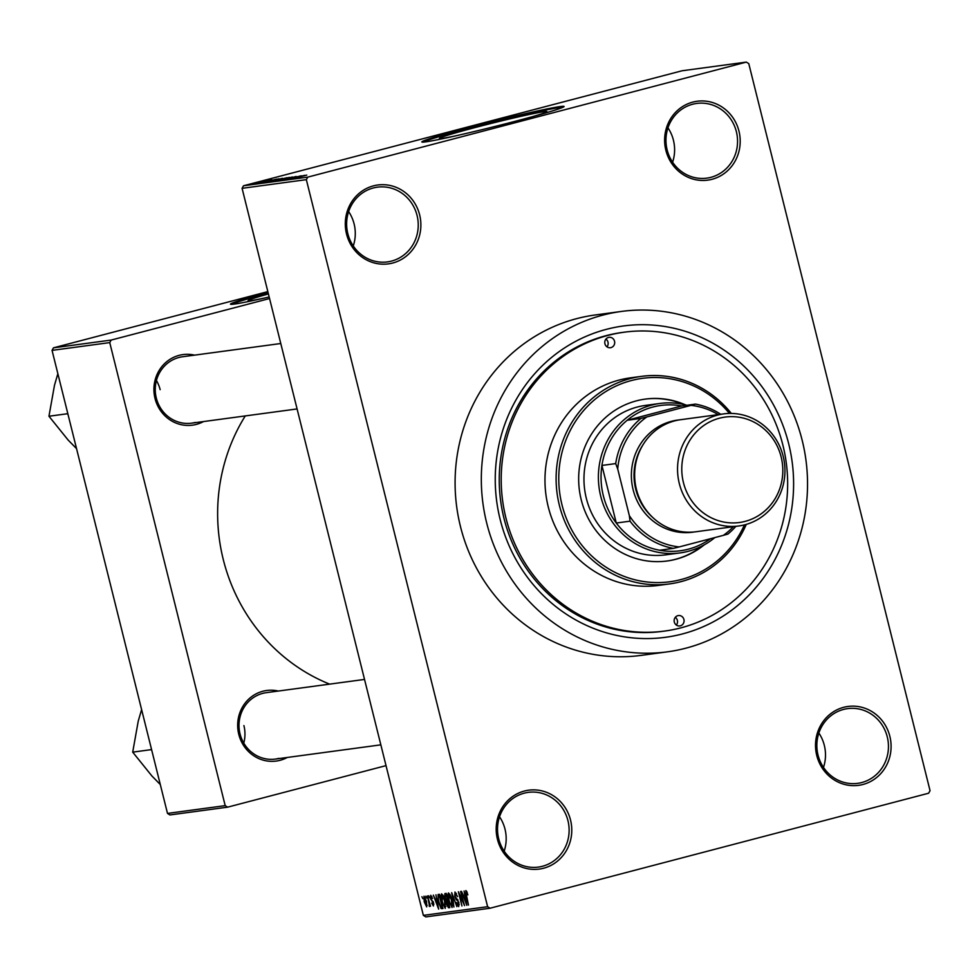 <?xml version="1.0" encoding="UTF-8"?>
<svg xmlns="http://www.w3.org/2000/svg" width="979" height="979" viewBox="0 0 979 979"><rect width="100%" height="100%" fill="white"/><g stroke="black" fill="none" stroke-linecap="round" stroke-linejoin="round"><path stroke-width="1.47" d="M712.027 179.292A39.796 37.753 -97.7 0 1 665.867 150.289A39.796 37.753 -97.7 0 1 692.789 102.11A39.796 37.753 -97.7 0 1 738.961 131.113A39.796 37.753 -97.7 0 1 712.027 179.292M692.642 104.239A37.704 35.77 82.3 0 0 666.662 147.731A37.704 35.77 82.3 0 0 706.789 178.154A37.704 35.77 82.3 0 0 710.864 177.346A37.704 35.77 82.3 0 0 736.857 133.854A37.704 35.77 82.3 0 0 696.718 103.431A37.704 35.77 82.3 0 0 692.642 104.239M862.927 784.485A39.796 37.753 -97.7 0 1 816.755 755.482A39.796 37.753 -97.7 0 1 843.678 707.315A39.796 37.753 -97.7 0 1 889.85 736.318A39.796 37.753 -97.7 0 1 862.927 784.485M843.531 709.432A37.704 35.77 82.3 0 0 817.551 752.924A37.704 35.77 82.3 0 0 857.69 783.347A37.704 35.77 82.3 0 0 861.765 782.539A37.704 35.77 82.3 0 0 887.745 739.047A37.704 35.77 82.3 0 0 847.606 708.625A37.704 35.77 82.3 0 0 843.531 709.432M543.602 868.226A39.796 37.753 -97.7 0 1 497.43 839.223A39.796 37.753 -97.7 0 1 524.365 791.044A39.796 37.753 -97.7 0 1 570.537 820.047A39.796 37.753 -97.7 0 1 543.602 868.226M524.218 793.174A37.704 35.77 82.3 0 0 498.225 836.666A37.704 35.77 82.3 0 0 538.364 867.088A37.704 35.77 82.3 0 0 542.439 866.28A37.704 35.77 82.3 0 0 568.42 822.788A37.704 35.77 82.3 0 0 528.293 792.366A37.704 35.77 82.3 0 0 524.218 793.174M392.714 263.021A39.796 37.753 -97.7 0 1 346.542 234.018A39.796 37.753 -97.7 0 1 373.464 185.851A39.796 37.753 -97.7 0 1 419.636 214.854A39.796 37.753 -97.7 0 1 392.714 263.021M373.317 187.968A37.704 35.77 82.3 0 0 347.337 231.472A37.704 35.77 82.3 0 0 387.476 261.895A37.704 35.77 82.3 0 0 391.551 261.087A37.704 35.77 82.3 0 0 417.531 217.583A37.704 35.77 82.3 0 0 377.392 187.16A37.704 35.77 82.3 0 0 373.317 187.968M268.417 293.933A55.375 2.031 -14 0 0 248.079 300.651A55.375 2.031 -14 0 0 264.073 298.142M268.026 292.366A73.303 2.692 -14 0 0 230.481 304.175A73.303 2.692 -14 0 0 269.176 296.98M268.222 293.186A73.303 2.692 -14 0 0 231.448 304.371M455.419 135.91A55.375 2.031 166 0 1 439.424 138.418A55.375 2.031 166 0 1 475.818 127.356A55.375 2.031 166 0 1 546.894 111.63A55.375 2.031 166 0 1 531.585 116.917M470.006 127.307A73.303 2.692 -14 0 0 421.827 141.943A73.303 2.692 -14 0 0 515.909 121.115A73.303 2.692 -14 0 0 564.088 106.478A73.303 2.692 -14 0 0 470.006 127.307M563.317 107.103A73.303 2.692 -14 0 0 470.201 128.114A73.303 2.692 -14 0 0 422.793 142.139M203.522 421.557A35.611 33.788 -97.7 0 1 196.338 424.397A35.611 33.788 -97.7 0 1 155.025 398.453A35.611 33.788 -97.7 0 1 179.12 355.353A35.611 33.788 -97.7 0 1 194.564 355.132M280.777 343.519L182.596 356.748A33.506 31.793 82.3 0 0 178.973 357.47A33.506 31.793 82.3 0 0 155.881 396.128A33.506 31.793 82.3 0 0 191.554 423.173A33.506 31.793 82.3 0 0 195.176 422.451M287.275 757.465A35.611 33.788 -97.7 0 1 280.092 760.304A35.611 33.788 -97.7 0 1 238.778 734.348A35.611 33.788 -97.7 0 1 262.874 691.247A35.611 33.788 -97.7 0 1 278.317 691.039M364.531 679.426L266.349 692.655A33.506 31.793 82.3 0 0 262.727 693.377A33.506 31.793 82.3 0 0 239.635 732.035A33.506 31.793 82.3 0 0 275.307 759.08A33.506 31.793 82.3 0 0 278.929 758.358M682.4 633.951A157.081 149.041 -97.7 0 1 500.159 519.47A157.081 149.041 -97.7 0 1 606.454 329.323A157.081 149.041 -97.7 0 1 788.695 443.805A157.081 149.041 -97.7 0 1 682.4 633.951M624.284 332.187L622.314 332.444A150.803 143.081 82.3 0 0 606.001 335.675A150.803 143.081 82.3 0 0 502.08 509.667A150.803 143.081 82.3 0 0 662.599 631.345L664.57 631.076A150.803 143.081 82.3 0 0 680.882 627.857A150.803 143.081 82.3 0 0 784.815 453.864A150.803 143.081 82.3 0 0 624.284 332.187A150.803 143.081 82.3 0 0 607.971 335.405A150.803 143.081 82.3 0 0 504.038 509.398A150.803 143.081 82.3 0 0 664.57 631.076M685.949 648.159A171.741 162.955 82.3 0 0 804.31 450.01A171.741 162.955 82.3 0 0 621.481 311.432A171.741 162.955 82.3 0 0 602.905 315.103A171.741 162.955 82.3 0 0 484.544 513.253A171.741 162.955 82.3 0 0 667.372 651.843A171.741 162.955 82.3 0 0 685.949 648.159M621.481 311.432L595.256 314.969A171.741 162.955 82.3 0 0 576.68 318.64A171.741 162.955 82.3 0 0 458.319 516.79A171.741 162.955 82.3 0 0 641.147 655.379L667.372 651.843M746.341 62.105L682.082 70.769L243.502 185.777L307.761 177.126L746.341 62.105L748.776 63.635L930.05 790.677L928.63 793.223L490.051 908.231L425.792 916.895L423.356 915.365L487.615 906.701L490.051 908.231M424.029 896.189L426.526 901.39L426.697 906.897L424.225 901.806L423.98 896.201M427.505 895.92L430.491 906.199L429.671 904.608L429.634 906.505L427.505 895.92M433.036 904.523L432.914 902.344L430.552 898.771L430.736 895.295L432.571 898.477L431.066 896.776L431.249 899.371L433.624 902.919L433.416 905.991L431.715 903.176L433.881 904.302L433.097 904.498M438.2 894.476L439.424 894.304L442.973 908.524L441.076 908.512L438.408 901.867L438.102 894.5M444.992 893.558L446.277 893.386L449.826 907.606L448.529 907.778L446.485 904.351L444.76 897.902L444.882 893.582M451.686 892.652L456.875 906.652L452.322 894.292L453.913 907.043L451.686 892.652M460.583 891.453L464.548 905.612L459.506 894.512L461.929 905.967L458.38 891.759L463.422 902.834L460.583 891.453M466.738 891.477L467.84 894.867L466.237 892.224L466.053 893.35L468.488 905.085L466.077 895.442L465.833 890.56L466.738 891.477M307.761 177.126L306.341 179.659L242.082 188.323L423.356 915.365M306.341 179.659L487.615 906.701M464.083 890.988L466.799 905.318L461.476 891.331L463.336 895.479L464.78 895.283L464.083 890.988M458.27 904.939L457.988 901.121L456.19 899.615L454.709 896.323L454.99 892.016L457.56 896.629L455.308 893.705L456.422 893.411L455.357 893.692L455.125 896.238L458.918 902.54L458.698 906.591L456.385 902.516L458.27 904.939L459.286 904.669L458.38 904.902M450.193 894.977L451.821 899.787L452.078 907.484L448.639 900.399L447.782 895.234L448.443 892.909L450.193 894.977M443.34 895.895L444.968 900.717L445.212 908.414L441.786 901.329L440.929 896.164L441.578 893.827L443.34 895.895M435.949 894.782L438.653 909.112L433.342 895.124L435.202 899.273L436.646 899.077L435.949 894.782M428.692 895.761L429.622 897.731L428.692 895.761M425.828 896.14L426.758 898.11L425.828 896.14M421.9 896.666L422.818 898.649L421.9 896.666M266.533 180.466L264.611 180.98L266.545 180.515M269.396 180.087L267.475 180.589L269.409 180.136M276.653 179.108L261.907 182.816L276.665 179.157M268.687 181.923L282.503 178.3L268.466 181.923M282.527 178.386L281.597 178.692M275.54 180.993L289.368 177.37L275.319 181.005M289.38 177.468L288.45 177.762M295.939 176.587L282.172 180.099L296.172 176.477M304.787 175.314L290.053 179.022L304.799 175.363M306.464 175.192L292.17 178.729L306.782 175.094M301.287 175.792L285.623 179.61L301.299 175.841M292.391 176.991L277.608 180.699L292.391 176.991M272.223 181.421L286.982 177.713L271.942 181.433M278.905 178.802L265.076 182.351L278.942 178.949M271.672 179.83L261.528 182.412L271.856 179.757M263.951 181.715L262.935 182.131M268.209 180.246L257.734 182.926L268.222 180.295M264.966 180.736L254.809 183.318L265.125 180.662M267.842 291.62L53.466 347.839L111.165 340.068L109.746 342.601L52.046 350.384L167.495 813.414L225.194 805.631L227.63 807.161L169.918 814.944L167.495 813.414M109.746 342.601L225.194 805.631M386.02 765.627L227.63 807.161M269.555 298.534L111.165 340.068M245.264 415.928A180.124 170.897 82.3 0 0 329.642 684.125M52.046 350.384L53.466 347.839M242.082 188.323L243.502 185.777M667.959 127.845A37.704 35.77 -97.7 0 1 672.597 162.22M818.86 733.038A37.704 35.77 -97.7 0 1 823.486 767.414M499.535 816.78A37.704 35.77 -97.7 0 1 504.173 851.155M348.646 211.586A37.704 35.77 -97.7 0 1 353.272 245.962M294.385 177.933L298.693 176.844L294.398 177.982M274.671 180.895L278.697 179.83L274.683 180.944M280.263 179.426L284.987 178.19L280.275 179.475M267.818 181.813L278.134 179.108L267.83 181.861M266.239 181.727L270.547 180.638L266.251 181.776M466.983 892.028L466.237 892.224M465.698 901.145L465.049 896.96L463.899 897.119L466.175 903.862L466.114 901.035M465.441 896.715L463.899 897.119M457.462 899.285L456.19 899.615M448.455 895.063L447.782 895.234M451.662 905.832L451.392 899.823L448.835 894.573L449.863 894.304L448.859 894.561L449.067 900.386L450.046 903.58L451.662 905.832L452.739 905.538L451.711 905.808M449.789 907.447L448.529 907.778M448.125 900.815L446.191 901.316M448.994 905.991L447.929 901.745L447.146 901.855L446.852 904.07L448.272 906.089L449.398 905.893M447.525 900.093L446.277 895.1L445.396 895.222L445.176 897.841L446.693 900.203L447.929 899.982M441.602 895.981L440.929 896.164M444.796 906.75L444.539 900.753L441.982 895.491L442.997 895.222L442.006 895.491L442.214 901.304L443.193 904.498L444.796 906.75L445.886 906.468L444.858 906.738M442.851 908.047L441.076 908.512M442.141 906.921L439.424 896.03L438.665 896.128L439.804 895.822L438.665 896.128L438.139 898.343L438.837 901.843L440.734 906.823L442.545 906.811M437.564 904.939L436.915 900.753L435.753 900.913L438.041 907.655L437.98 904.829M437.295 900.509L435.753 900.913M431.898 896.556L431.066 896.776M429.793 905.82L429.096 906.003M430.05 904.437L429.194 904.657M426.342 905.428L426.11 901.451L424.384 897.67L425.204 897.462L424.384 897.67L424.617 901.659L426.342 905.428L427.187 905.208L426.379 905.416M680.381 625.826A5.238 4.968 82.3 0 0 678.41 615.558A5.238 4.968 82.3 0 0 674.237 621.714A5.238 4.968 82.3 0 0 680.381 625.826M675.314 617.321A5.238 4.968 -97.7 0 1 676.354 625.055M611.006 347.594A5.238 4.968 82.3 0 0 609.036 337.327A5.238 4.968 82.3 0 0 604.863 343.482A5.238 4.968 82.3 0 0 611.006 347.594M605.94 339.089A5.238 4.968 -97.7 0 1 606.98 346.835M685.361 404.841A81.685 77.5 82.3 0 0 645.32 399.089A81.685 77.5 82.3 0 0 636.485 400.839A81.685 77.5 82.3 0 0 580.192 495.08A81.685 77.5 82.3 0 0 667.14 560.991A81.685 77.5 82.3 0 0 675.975 559.242A81.685 77.5 82.3 0 0 704.231 544.85M666.809 561.04A81.685 77.5 82.3 0 0 675.326 559.339A81.685 77.5 82.3 0 0 702.555 545.756M683.501 404.413A81.685 77.5 82.3 0 0 644.99 399.138M729.453 413.444A102.624 97.374 82.3 0 0 631.418 380.525A102.624 97.374 82.3 0 0 561.97 504.76A102.624 97.374 82.3 0 0 681.041 579.556A102.624 97.374 82.3 0 0 744.468 524.879M746.267 524.389A104.716 99.356 -97.7 0 1 680.894 581.673A104.716 99.356 -97.7 0 1 669.563 583.912A104.716 99.356 -97.7 0 1 558.079 499.412A104.716 99.356 -97.7 0 1 630.256 378.592A104.716 99.356 -97.7 0 1 641.588 376.352A104.716 99.356 -97.7 0 1 731.313 413.432M641.588 376.352L630.439 377.845A104.716 99.356 82.3 0 0 619.107 380.085A104.716 99.356 82.3 0 0 546.943 500.918A104.716 99.356 82.3 0 0 658.414 585.418L669.563 583.912M714.817 537.593A75.395 71.54 -97.7 0 1 680.075 552.915L665.647 554.848A75.395 71.54 -97.7 0 1 585.381 494.016A75.395 71.54 -97.7 0 1 637.341 407.019A75.395 71.54 -97.7 0 1 645.504 405.404L659.932 403.458A75.395 71.54 -97.7 0 1 686.964 405.257M640.951 418.4L646.776 416.956A71.21 67.563 82.3 0 0 617.712 468.965L615.693 463.593A73.303 69.546 -97.7 0 1 640.951 418.4L627.184 420.26A73.303 69.546 82.3 0 1 681.727 405.955L627.184 420.26A73.303 69.546 82.3 0 0 601.926 465.441A73.303 69.546 82.3 0 0 603.333 495.753A73.303 69.546 82.3 0 0 616.28 523.031A73.303 69.546 82.3 0 0 659.589 550.235A73.303 69.546 82.3 0 0 710.521 538.719M680.075 552.915A75.395 71.54 -97.7 0 1 600.751 496.341A75.395 71.54 -97.7 0 1 659.932 403.458M615.693 463.593L601.926 465.441L616.28 523.031L630.048 521.171L629.338 515.627A71.21 67.563 82.3 0 0 679.181 546.931L723.383 535.342A71.21 67.563 82.3 0 0 733.332 526.714M617.712 468.965L629.338 515.627M679.181 546.931L673.356 548.375A73.303 69.546 -97.7 0 1 630.048 521.171M659.589 550.235L673.356 548.375M735.841 526.372A73.303 69.546 -97.7 0 1 727.899 534.081L723.383 535.342M718.219 414.619A71.21 67.563 82.3 0 0 690.978 405.367L646.776 416.956M690.978 405.367L695.494 404.107A73.303 69.546 -97.7 0 1 720.728 414.288M681.727 405.955L695.494 404.107M745.154 521.366A53.196 50.48 82.3 0 0 781.156 456.973A53.196 50.48 82.3 0 0 719.43 418.204A53.196 50.48 82.3 0 0 683.44 482.598A53.196 50.48 82.3 0 0 745.154 521.366M717.57 415.096A56.549 53.649 -97.7 0 1 723.689 413.884A56.549 53.649 -97.7 0 1 783.885 459.518A56.549 53.649 -97.7 0 1 744.921 524.768A56.549 53.649 -97.7 0 1 738.802 525.968A56.549 53.649 -97.7 0 1 678.606 480.346A56.549 53.649 -97.7 0 1 717.57 415.096M694.27 531.952A56.549 53.649 -97.7 0 1 632.605 487.42A56.549 53.649 -97.7 0 1 671.41 421.325A56.549 53.649 -97.7 0 1 679.169 419.918M738.802 525.968L695.91 531.756A56.549 53.649 -97.7 0 1 635.714 486.122A56.549 53.649 -97.7 0 1 674.69 420.872A56.549 53.649 -97.7 0 1 680.809 419.673L723.689 413.884M642.97 444.845A54.457 51.667 82.3 0 0 652.76 517.487M67.306 413.762L67.502 413.016A65.042 61.714 82.3 0 0 67.661 413.664A65.042 61.714 82.3 0 0 67.832 414.325L67.306 413.762L48.95 416.234L54.506 385.175L57.859 373.709M160.152 389.666A33.506 31.793 82.3 0 0 156.42 380.501M76.546 448.627L68.2 440.122L48.95 416.234M151.06 749.669L151.586 750.232A65.042 61.714 82.3 0 1 151.255 748.911L151.06 749.669L132.703 752.141L138.247 721.082L141.612 709.604M243.771 743.11A33.506 31.793 82.3 0 0 243.906 725.574M160.299 784.534L151.953 776.029L132.703 752.141M457.988 900.019L457.095 900.264M442.936 908.39L441.798 908.683M433.195 901.586L432.29 901.83M191.554 423.173L297.09 408.941M380.843 744.848L275.307 759.08"/></g></svg>
